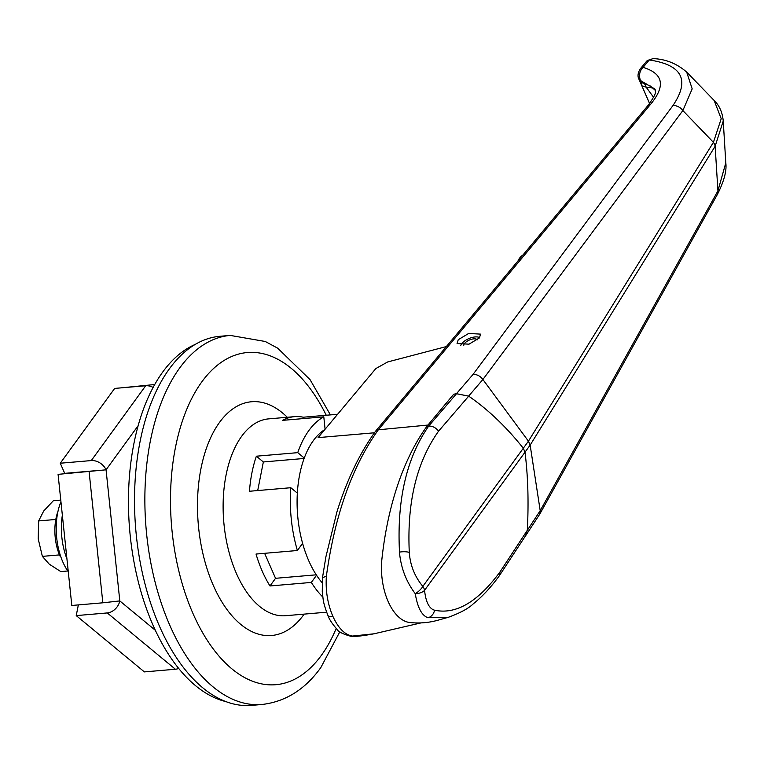 <?xml version="1.0" encoding="UTF-8"?>
<svg xmlns="http://www.w3.org/2000/svg" width="764" height="764" viewBox="0 0 764 764"><rect width="100%" height="100%" fill="white"/><g stroke="black" fill="none" stroke-linecap="round" stroke-linejoin="round"><path stroke-width="1.15" d="M257.707 490.555L263.351 461.962L256.37 456.203A98.785 53.509 85.1 0 0 249.456 491.262L290.817 487.718A98.785 53.509 85.1 0 0 297.397 550.51L256.036 554.053A98.785 53.509 85.1 0 0 269.978 585.969L311.34 582.426A98.785 53.509 85.1 0 0 322.828 597.037M256.37 456.203L297.74 452.651A98.785 53.509 85.1 0 1 308.904 430.485A98.785 53.509 85.1 0 1 323.793 416.829L325.092 429.234M169.341 368.878A185.222 100.332 85.1 0 0 143.995 579.943A185.222 100.332 85.1 0 0 251.547 705.382L261.89 704.494A185.222 100.332 -94.9 0 1 154.338 579.055A185.222 100.332 -94.9 0 1 179.683 367.99A185.222 100.332 -94.9 0 1 230.25 335.415L219.917 336.294A185.222 100.332 85.1 0 0 169.341 368.878M290.817 487.718L297.339 493.105M302.611 543.347L297.397 550.51M311.34 582.426L316.544 575.254M304.263 458.047L297.74 452.651M323.793 416.829L282.432 420.372A98.785 53.509 85.1 0 1 294.512 416.657A98.785 53.509 85.1 0 1 303.289 417.22L337.602 414.279M269.978 585.969L275.546 578.31L316.258 574.814M275.546 578.31L264.621 553.317M303.432 418.567L303.289 417.22M263.351 461.962L304.11 458.467M458.228 339.732L468.638 333.467L480.585 334.126L479.429 337.908L469.02 344.172L457.063 343.513L458.228 339.732M324.824 429.559A86.437 46.824 85.1 0 0 313.336 440.618A86.437 46.824 85.1 0 0 322.112 582.693M725.8 162.866C726.87 170.725 724.071 181.24 717.406 194.409L717.406 194.409A9.263 6.637 -150.9 0 0 717.931 190.847L725.8 162.866L723.241 121.018L715.133 146.268A9.263 6.971 -148.2 0 0 713.414 142.333L721.226 118.726L714.12 100.418L686.674 72.064L692.184 88.872L682.854 110.56A9.263 7.124 -143.4 0 0 672.874 105.661C690.188 80.086 682.309 64.864 649.257 59.974L643.078 67.366C663.219 73.516 665.788 85.749 650.794 104.057L378.342 429.788L375.544 431.249C359.586 453.405 346.703 480.336 336.895 512.033L325.875 556.918L322.513 577.565L322.265 591.785C323.42 599.902 322.475 601.153 327.918 615.45L327.918 615.45C329.198 619.279 332.264 623.93 337.105 629.383C338.232 631.742 342.769 634.034 350.733 636.25L350.733 636.25A6.169 5.167 95.2 0 0 352.452 636.059L373.93 633.814C362.203 636.011 354.477 636.823 350.733 636.25M655.464 90.505L650.345 85.969L643.804 83.257M427.573 425.529L453.682 394.234L456.461 393.699L473.04 374.427C476.946 374.293 480.231 375.983 482.896 379.498L468.647 396.115C488.186 409.599 506.408 426.981 523.292 448.248L525.011 452.183L424.555 590.324C425.825 602.042 429.158 608.669 434.544 610.197C456.003 614.772 477.834 601.994 500.038 571.873L527.303 530.292C528.784 502.483 528.019 476.44 525.011 452.183C528.029 476.459 528.784 502.521 527.294 530.359L540.205 510.667L539.728 514.201L525.508 535.917L527.294 530.359M530.149 445.116L540.205 510.667L717.931 190.847L715.133 146.268L530.149 445.116L525.011 452.183L523.292 448.248C506.417 427 488.215 409.628 468.695 396.153L438.565 431.183C416.638 462.048 406.878 502.454 409.294 552.401C410.172 565.188 414.68 576.524 422.836 586.389A9.263 3.295 140.1 0 1 415.272 593.704C406.438 581.939 401.215 568.607 399.61 553.709L399.505 552.124C396.783 500.019 406.524 457.989 428.728 426.045L427.009 426.197A253.132 137.119 -94.9 0 0 381.952 558.675A49.393 26.759 -94.9 0 0 388.083 601.364L388.083 601.364A49.393 26.759 -94.9 0 0 409.857 622.526A253.132 137.119 -94.9 0 0 438.24 620.139L448.239 617.322L427.506 617.56C421.575 615.211 417.497 607.256 415.272 593.704A9.263 4.641 174 0 0 424.555 590.324A9.263 6.599 -144 0 0 422.836 586.389L528.43 441.181L530.149 445.116M482.915 379.527L528.43 441.181L713.414 142.333L682.854 110.56L482.896 379.498M653.249 88.051L646.21 87.211L641.865 85.769L649.61 103.493M427.897 425.061L378.342 429.788C352.042 466.623 334.718 515.48 326.362 576.333C325.454 590.562 327.603 603.837 332.798 616.156C338.261 628.189 344.812 634.827 352.452 636.059M427.009 426.197L453.711 394.272A209.909 113.712 85.1 0 0 453.682 394.234M468.647 396.115L456.461 393.699M525.021 536.595L525.508 535.917M653.573 97.324L646.21 87.211L644.424 83.438L641.368 82.646L641.865 85.769M650.794 104.057L648.111 105.356C658.778 90.553 654.7 91.775 655.178 89.216L640.442 80.506A6.169 2.75 156.4 0 1 639.124 79.58L649.581 103.522M714.12 100.418L714.12 100.409C719.421 105.547 722.457 112.413 723.241 121.018M686.674 72.064C676.703 63.479 665.454 58.99 652.905 58.618L649.257 59.974A6.169 4.555 -140.1 0 0 646.583 61.273L640.404 68.665L643.078 67.366C639.563 70.918 638.685 75.302 640.442 80.506L641.368 82.646M374.436 432.787L318.082 437.619L375.85 368.554L387.673 361.955L446.357 346.569M646.583 61.273A6.169 4.555 -140.1 0 0 646.583 61.282L652.905 58.618M463.767 345.338A7.411 3.304 156.4 0 1 469.812 339.856A7.411 3.304 156.4 0 1 477.347 339.875M460.797 345.395A10.801 4.813 156.4 0 1 469.258 338.442A10.801 4.813 156.4 0 1 479.63 337.669M527.303 530.292L525.508 535.851L499.226 575.922C490.746 587.516 482.084 596.837 473.231 603.875C468.485 608.497 460.167 612.976 448.258 617.322L448.239 617.331M453.711 394.272L456.509 393.727L468.695 396.153M438.565 431.183C435.872 427.678 432.596 425.968 428.728 426.045M499.36 575.731L500.038 571.873M195.25 344.402A182.128 98.661 85.1 0 0 162.694 372.078A182.128 98.661 85.1 0 0 134.388 564.08A182.128 98.661 85.1 0 0 225.867 701.591M58.074 474.358L106.062 469.812L58.074 474.358L71.816 605.47L102.834 602.806L89.101 471.694M138.15 425.682L106.062 469.812L119.805 600.924L102.834 602.806M95.72 470.691L64.701 473.355L60.27 463.223L91.298 460.568L145.695 385.753L114.667 388.418L60.27 463.223M155.321 630.271L119.805 600.924A12.348 9.168 129.6 0 1 107.266 612.938L76.238 615.603L144.377 671.9L175.405 669.245L107.266 612.938M178.68 668.433A12.348 9.168 129.6 0 1 175.405 669.245M76.238 615.603L78.348 604.907M154.548 384.836A12.348 9.168 -50.4 0 0 152.313 384.76L121.209 387.854M153.134 387.424A12.348 8.805 -144 0 0 145.695 385.753M106.062 469.812A12.348 8.805 -144 0 0 91.298 460.568M60.939 501.728A49.393 26.759 85.1 0 0 68.273 571.711M62.352 515.194A49.393 26.759 85.1 0 0 66.936 558.914M58.026 511.183A37.665 20.399 85.1 0 0 59.907 555.944L60.518 555.886M60.767 500.086L53.356 500.716L43.691 511.021L38.649 520.933L38.2 538.849L42.364 556.373L49.268 564.176L60.786 571.587L67.776 570.985M38.649 520.933L55.801 519.463M42.364 556.373L59.468 554.903M326.247 415.253A166.695 90.305 85.1 0 0 201.83 381.857A166.695 90.305 85.1 0 0 192.834 613.177A166.695 90.305 85.1 0 0 321.338 655.388A166.695 90.305 85.1 0 0 336.198 628.447M294.512 416.657L268.661 418.873A98.785 53.509 85.1 0 0 241.691 436.244A98.785 53.509 85.1 0 0 228.169 548.819A98.785 53.509 85.1 0 0 285.535 615.717L326.61 612.193M304.167 614.122A117.303 63.546 -94.9 0 1 303.633 614.867A117.303 63.546 -94.9 0 1 213.204 585.157A117.303 63.546 -94.9 0 1 219.535 422.377A117.303 63.546 -94.9 0 1 287.293 417.278M473.04 374.427L672.874 105.661M326.362 576.333L322.513 577.565M332.798 616.156A6.169 2.75 156.4 0 1 327.918 615.45M518.03 260.887L518.45 260.008A12.348 10.734 26 0 1 521.659 256.312A12.348 10.734 26 0 1 522.07 256.045M428.719 426.045L456.509 393.727M409.294 552.401A9.263 3.247 176.6 0 0 399.505 552.124M428.165 617.732A9.263 8.452 -75.8 0 0 434.544 610.197M261.89 704.494C285.392 701.801 305.037 689.51 320.804 667.612L339.846 631.761M330.42 414.9L310.031 379.593L277.647 348.155L265.27 341.489L230.25 335.415M375.678 431.068L648.111 105.356M421.031 622.899L373.93 633.814M717.406 194.409L539.728 514.201M640.404 68.665C637.749 72.866 637.319 76.505 639.124 79.58M522.958 254.985A12.348 12.348 0 0 0 518.45 260.008"/></g></svg>
